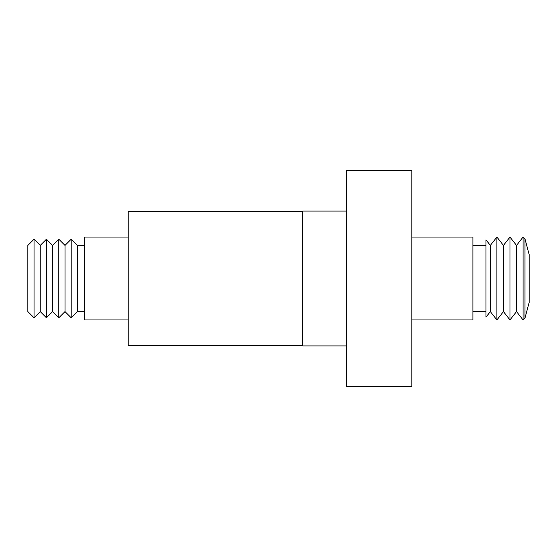 <?xml version="1.0" encoding="UTF-8"?>
<svg xmlns="http://www.w3.org/2000/svg" width="557" height="557" viewBox="0 0 557 557"><rect width="100%" height="100%" fill="white"/><g stroke="black" fill="none" stroke-linecap="round" stroke-linejoin="round"><path stroke-width="0.84" d="M302.73 211.305L128.201 211.305L128.201 345.695L302.73 345.695M346.363 211.089L302.73 211.089L302.73 345.911L346.363 345.911M411.811 386.488L411.811 170.512L346.363 170.512L346.363 386.488L411.811 386.488M128.201 237.052L84.573 237.052L84.573 319.948L128.201 319.948M65.009 245.407L58.812 239.211L58.812 317.789L65.009 311.593L65.009 245.407L71.199 239.211L77.395 245.407L77.395 311.593L84.573 311.593M411.811 319.948L472.893 319.948L472.893 237.052L411.811 237.052M71.199 239.211L71.199 317.789L77.395 311.593M485.983 245.407L472.893 245.407M485.983 311.593L472.893 311.593M58.812 239.211L52.623 245.407L52.623 311.593L58.812 317.789M490.348 311.593L490.348 245.407L485.983 239.837L485.983 317.163L490.348 311.593L496.893 319.948L496.893 237.052L490.348 245.407M52.623 245.407L46.426 239.211L46.426 317.789L52.623 311.593M40.236 278.5L40.236 311.593L34.04 317.789L34.04 239.211L40.236 245.407L40.236 278.5M496.893 319.948L503.437 311.593L503.437 245.407L496.893 237.052M503.437 311.593L509.982 319.948L509.982 237.052L503.437 245.407M34.04 239.211L27.85 245.407L27.85 311.593L34.04 317.789M509.982 319.948L516.527 311.593L516.527 245.407L509.982 237.052M516.527 311.593L523.072 319.948L523.072 237.052L516.527 245.407M524.986 238.967L529.15 254.5L529.15 302.5L524.986 318.033L524.986 238.967L523.072 237.052M65.009 311.593L71.199 317.789M40.236 311.593L46.426 317.789M524.986 318.033L523.072 319.948M40.236 245.407L46.426 239.211M77.395 245.407L84.573 245.407"/></g></svg>
